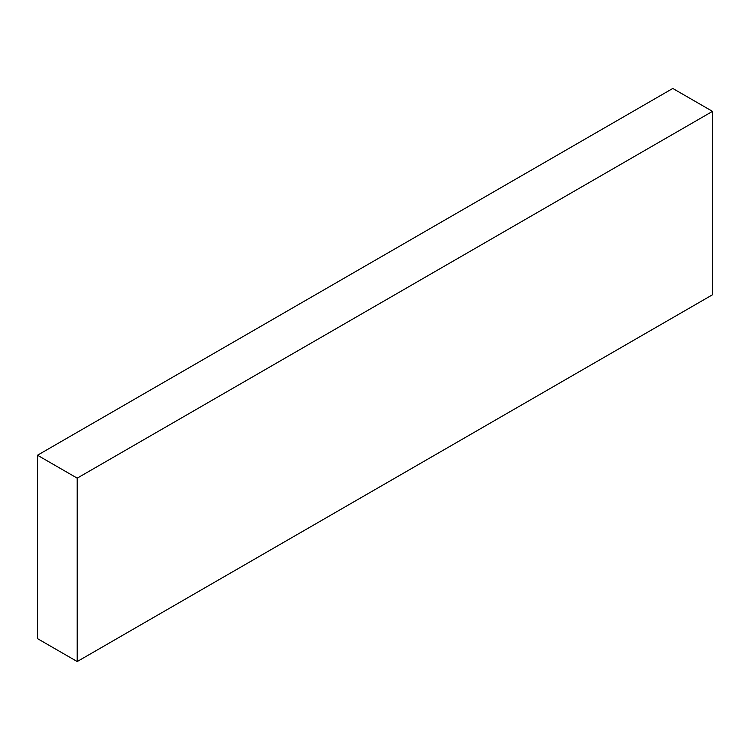 <?xml version="1.0" encoding="UTF-8"?>
<svg xmlns="http://www.w3.org/2000/svg" width="750" height="750" viewBox="0 0 750 750"><rect width="100%" height="100%" fill="white"/><g stroke="black" fill="none" stroke-linecap="round" stroke-linejoin="round"><path stroke-width="1.12" d="M712.5 111.375L672.797 88.453L37.5 455.231L37.5 638.625L77.203 661.547L712.5 294.769L712.5 111.375L77.203 478.153L37.5 455.231M77.203 478.153L77.203 661.547"/></g></svg>
